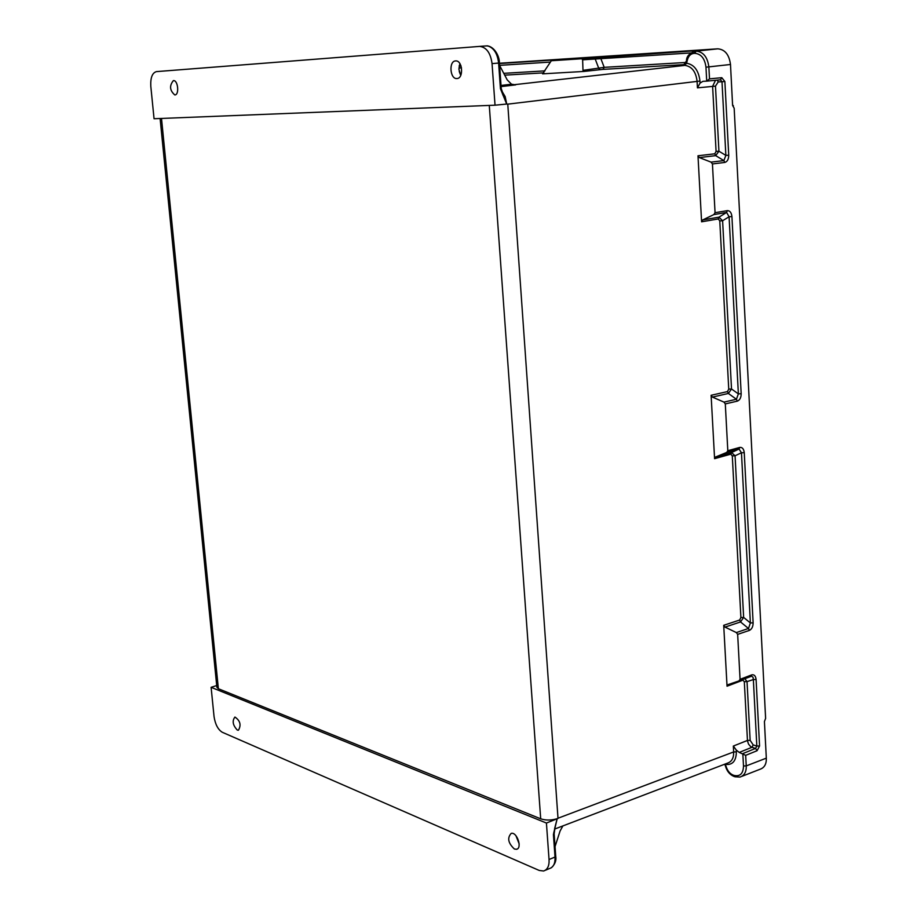 <?xml version="1.0" encoding="UTF-8"?>
<svg xmlns="http://www.w3.org/2000/svg" width="917" height="917" viewBox="0 0 917 917"><rect width="100%" height="100%" fill="white"/><g stroke="black" fill="none" stroke-linecap="round" stroke-linejoin="round"><path stroke-width="1.38" d="M459.119 65.921L460.964 65.795M499.456 63.25L717.736 48.83C724.934 49.415 729.187 54.642 730.494 64.488L732.603 105.466L734.173 108.229L765.615 718.401L764.423 721.553L766.314 758.153L746.243 765.901L745.67 755.344L739.24 752.421L751.986 747.286L755.574 748.421L756.834 746.06L753.201 744.913L750.152 740.351L747.034 681.606L744.822 678.683M739.068 680.884L751.562 676.207L752.995 677.147L753.35 679.566L756.089 679.474C755.642 675.886 754.187 674.35 751.734 674.878L740.065 679.325L738.953 680.93L728.155 684.621L727.043 686.214L723.708 625.314L725.003 627.102L740.546 621.944L743.641 617.416L740.902 617.519L739.652 620.03L723.708 625.314M712.44 163.948L711.088 162.137L723.868 160.59L725.863 155.397L728.728 155.214C728.66 159.271 727.353 161.679 724.797 162.435L712.44 163.948L715.054 212.687L727.33 210.635C729.921 210.635 731.445 212.606 731.926 216.561L741.177 393.737C741.108 397.669 739.836 400.133 737.348 401.13L725.301 403.916L727.811 450.717L726.677 452.448L715.707 456.941L714.584 458.672L711.111 395.284L727.456 391.593L728.74 389.14L719.776 220.917L718.252 218.957L701.597 221.799L702.743 219.931L718.974 217.169L722.607 220.745L719.776 220.917M711.088 162.137L699.327 157.586L697.986 155.787L701.597 221.799M513.566 84.777L684.541 65.428L683.096 65.359L686.592 63.25C694.169 64.522 698.628 70.449 699.969 81.051L700.072 83.08L702.926 81.326L706.72 81.143L705.975 67.193C704.818 58.493 701.092 53.874 694.811 53.335L693.722 53.404C690.214 53.954 688.002 56.579 687.074 61.279L686.592 63.25L684.541 65.428L686.099 63.537M499.467 63.537L563.485 59.296C565.686 59.158 565.674 59.215 563.416 59.467L551.312 60.74L542.577 73.841L583.865 71.446L582.994 70.345L582.627 59.823L581.756 58.745L706.606 49.977M460.804 75.263L458.936 69.52L459.853 63.548M500.43 88.685L498.607 63.067L492.051 63.605C490.584 52.957 486.446 47.226 479.637 46.4L156.406 71.618C152.256 72.867 150.388 77.75 150.801 86.267L154.056 118.74L495.031 105.191L506.677 104.045L500.43 88.685L501.244 88.594L506.677 104.045M455.589 60.923L455.657 60.923C462.627 60.144 463.91 78.621 456.895 78.541C449.96 79.332 448.596 61.003 455.589 60.923M492.051 63.605L495.031 105.191M173.405 80.604C169.232 85.682 169.702 90.462 174.803 94.955C179.491 95.059 178.058 80.02 173.439 80.604L173.405 80.604M501.496 90.439L505.175 96.617L506.734 104.045M506.792 104.034L507.766 104.148L558.006 818.411C551.874 820.428 546.108 820.566 540.698 818.812L218.372 688.724L216.882 687.28L160.108 118.499M740.065 679.325L737.658 634.369L749.395 630.403C751.825 629.177 753.063 626.666 753.132 622.849L750.381 622.952L748.49 628.477L736.351 632.57L725.003 627.102M551.323 60.74L581.756 58.745M499.605 65.462L507.216 79.894L511.537 84.215L515.709 84.868L501.106 86.588M725.301 403.916L723.971 402.116L712.429 397.084L711.111 395.284M731.926 216.561L729.084 216.744L726.596 212.435L713.896 214.567L702.743 219.931M713.896 214.567L715.054 212.687M501.244 88.594L499.433 62.998L498.607 63.067C497.541 54.046 494.183 48.406 488.532 46.182L486.801 45.873M514.059 84.834L515.709 84.868M700.072 83.08L697.447 87.849L697.08 81.258C695.911 71.835 691.957 66.563 685.205 65.428M686.489 60.877L686.489 60.9C686.397 56.579 689.206 53.358 694.926 51.237L696.095 51.157C703.27 51.753 707.534 57.037 708.864 66.975L709.506 78.862L706.72 81.143M697.986 155.787L714.767 153.804L716.074 151.408L712.612 86.347L715.512 80.295M500.739 88.651L502.975 95.185M582.994 70.345L604.2 67.342L602.95 69.383L583.865 71.446M690.707 52.945L582.627 59.823M723.971 402.116L736.42 399.25L738.368 393.886L729.084 216.744L722.607 220.745L731.525 388.991L728.373 393.462L712.429 397.084M716.074 151.408L718.928 151.213L715.696 155.638L699.327 157.586M720.487 79.813L722 81.739L718.229 81.911L715.478 86.141L718.928 151.213L725.863 155.397L722 81.739L724.877 81.521L721.794 77.693L720.453 79.813L706.778 81.132L720.453 79.813M741.177 393.737L738.368 393.886L731.525 388.991L728.74 389.14M459.188 66.196L461.068 66.07M706.514 49.977L695.006 51.226L693.722 53.404M702.044 50.458L702.754 50.091M686.099 62.448L604.2 67.342L600.922 58.78L602.171 56.739M488.532 46.182L489.495 46.515M487.546 45.861L488.704 46.182M515.95 835.731L519.16 843.858M741.956 776.321L760.078 769.248C764.434 767.735 766.52 764.033 766.314 758.153M549.042 859.516L546.429 823.042L557.146 818.755L553.421 834.619L555.014 857.04L549.042 859.516C549.398 865.717 547.598 869.557 543.621 871.012L539.196 870.439L222.304 732.282C218.005 729.623 215.254 724.396 214.051 716.613L211.105 687.314L216.71 685.538M514.414 849.027L516.512 849.291C522.552 848.34 516.982 831.65 511.205 833.37C507.067 837.943 508.133 843.159 514.414 849.027M546.429 823.042L211.105 687.314M237.308 730.07C232.78 725.209 231.99 720.877 234.935 717.06C240.231 720.682 241.389 725.06 238.431 730.23L237.308 730.07M554.659 828.487L557.146 818.755M557.249 818.709L558.006 818.411M725.301 763.987L725.37 764.377C732.5 765.259 736.168 761.087 736.374 751.871L736.282 750.06L739.24 752.421M727.043 686.214L742.862 680.173L744.317 681.698L747.034 681.606L753.35 679.566L756.834 746.06L759.563 745.979L757.087 750.714L755.574 748.421L742.816 753.579L743.504 765.982C743.263 773.501 740.168 776.665 734.219 775.473L733.176 775.117C729.783 773.696 727.41 770.75 726.046 766.28L725.015 764.09M555.049 846.586L560.104 830.94L562.889 825.919M736.351 632.57L737.658 634.369M553.421 834.619L554.143 833.897L555.736 856.295L555.014 857.04C555.312 863.356 553.501 867.184 549.592 868.502L545.397 870.267M736.282 750.06L733.336 746.06L733.646 751.951C733.852 757.958 731.789 761.706 727.445 763.162L554.533 829.106M734.219 775.473L735.079 776.791L740.03 777.066C744.375 775.553 746.449 771.839 746.243 765.901L743.504 765.982M744.317 681.698L747.493 741.005L748.536 744.123L750.633 746.576L751.986 747.286L753.201 744.913M553.627 833.393L557.192 818.743M726.677 452.448L739.045 449.032L741.463 452.78L750.381 622.952L743.641 617.416L735.067 455.76L731.525 452.562L715.707 456.941M753.132 622.849L744.249 452.643L741.463 452.78L735.067 455.76L732.293 455.898L740.902 617.519M554.143 833.897L555.163 826.469M715.478 86.141L697.447 87.849M699.969 81.051L507.766 104.148M736.374 751.871L733.646 751.951L558.121 818.182M750.152 740.351L747.435 740.443L733.336 746.06M714.584 458.672L730.803 454.167L732.293 455.898M684.77 64.591L602.95 69.383M543.873 72.844L504.705 75.137M479.419 46.412L486.721 45.873M218.372 688.724L161.507 118.453M540.698 818.812L489.277 105.421M549.799 62.104L499.605 65.359M461.515 67.835L458.901 68.007M460.345 74.483L459.234 71.469M503.754 73.337L544.962 70.873M744.249 452.643C743.779 448.883 742.289 447.141 739.778 447.416L727.811 450.717M759.563 745.979L756.089 679.474M745.67 755.344L757.087 750.714M730.494 64.488L705.975 67.193M709.506 78.862L721.794 77.693M724.877 81.521L728.728 155.214M694.811 53.335L696.095 51.157L717.736 48.83M501.026 85.453L511.537 84.215M737.348 401.13L736.42 399.25L728.373 393.462L727.456 391.593M724.797 162.435L723.868 160.59L715.696 155.638L714.767 153.804M718.252 218.957L718.974 217.169L726.596 212.435L727.33 210.635M600.131 69.623L598.858 68.58L595.007 58.505L593.735 57.462M683.371 65.336L686.489 60.9L687.074 61.279M717.289 80.123L718.229 81.911M563.416 59.467L564.803 59.307M739.778 447.416L739.045 449.032L731.525 452.562L730.803 454.167M739.652 620.03L740.546 621.944L748.49 628.477L749.395 630.403M742.862 680.173L742.953 679.394M751.012 676.322L751.734 674.878M734.517 776.412L733.176 775.117M479.637 46.4L487.695 45.85M694.926 51.237L706.686 49.965M733.428 105.891L732.568 104.825M551.312 60.74L563.405 59.467M499.433 62.998C499.467 56.613 495.249 48.314 488.956 46.217M516.512 849.291L517.348 848.947M724.751 764.193L725.496 766.176C726.952 771.22 729.737 774.624 733.852 776.378M734.895 776.733L734.024 776.447M735.079 776.791L740.03 777.066M555.736 856.295C556.504 860.49 555.037 864.33 551.323 867.791"/></g></svg>
